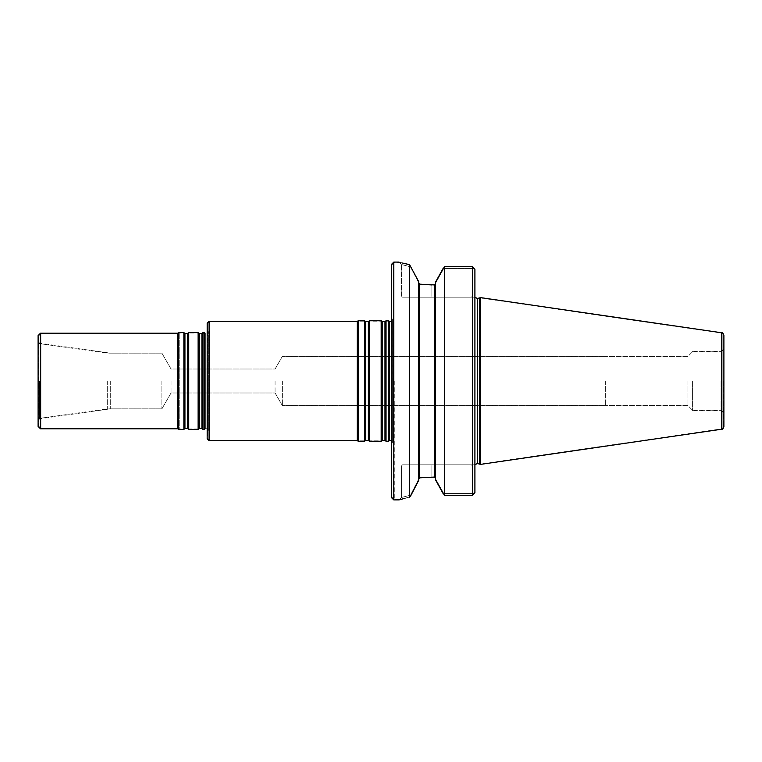 <?xml version="1.0" encoding="UTF-8"?>
<svg xmlns="http://www.w3.org/2000/svg" width="762" height="762" viewBox="0 0 762 762"><rect width="100%" height="100%" fill="white"/><g stroke="black" fill="none" stroke-linecap="round" stroke-linejoin="round"><path stroke-width="0.57" stroke-dasharray="3.81 2.86" d="M386.048 381L386.048 440.874L386.048 381M207.655 323.612L209.55 321.716L357.683 321.716L358.712 321.126L364.569 321.126L365.646 321.878L368.37 321.878L369.446 321.126L381.171 321.126L382.248 321.878L384.972 321.878L386.048 321.126L389.068 321.126L389.068 440.874L386.048 440.874L384.972 440.122L384.972 321.878L384.972 440.122L382.248 440.122L382.248 321.878L382.248 440.122L381.171 440.874L381.171 321.126L381.171 440.874L369.446 440.874L369.446 321.126L369.446 440.874L368.37 440.122L368.37 321.878L368.37 440.122L365.646 440.122L365.646 321.878L365.646 440.122L364.569 440.874L364.569 321.126L364.569 440.874L358.712 440.874L358.712 321.126L358.712 440.874L357.683 440.284L357.683 321.716L357.683 440.284L209.55 440.284L209.55 321.716L209.55 440.284L207.655 438.388L207.655 323.612L207.655 438.388M207.655 381L207.655 432.121L207.655 381M38.576 335.947L40.948 333.575L178.165 333.575L179.194 332.984L183.871 332.984L184.947 333.737L187.671 333.737L188.747 332.984L198.101 332.984L199.177 333.737L201.901 333.737L204.816 332.984L204.816 429.016L202.978 429.016L202.978 332.984L202.978 429.016L201.901 428.263L201.901 333.737L201.901 428.263L199.177 428.263L199.177 333.737L199.177 428.263L198.101 429.016L198.101 332.984L198.101 429.016L188.747 429.016L188.747 332.984L188.747 429.016L187.671 428.263L187.671 333.737L187.671 428.263L184.947 428.263L184.947 333.737L184.947 428.263L183.871 429.016L183.871 332.984L183.871 429.016L179.194 429.016L179.194 332.984L179.194 429.016L178.165 428.425L178.165 333.575L178.165 428.425L40.948 428.425L40.948 333.575L40.948 428.425L38.576 426.053L38.576 335.947L38.576 426.053M110.29 381L110.29 408.861L110.29 381M161.887 381L161.887 408.861L161.887 381M391.906 381L391.906 497.195L391.906 381M605.333 381L605.333 405.603L605.333 381M687.915 381L687.915 405.603L687.915 381M692.601 381L692.601 410.642L692.601 381M723.424 381L723.424 426.568L723.424 381M723.424 426.568C722.462 428.682 721.785 429.463 721.395 428.911L479.736 464.153L479.736 297.847L721.395 333.089L721.395 428.911L721.395 333.089C721.785 332.537 722.462 333.318 723.424 335.432M472.535 266.957L474.545 269.062L472.535 268.443L472.535 266.957L472.535 495.043L474.545 492.938L472.535 493.557L472.535 495.043L472.535 266.957L474.907 269.538L474.907 492.462L474.907 269.538L472.535 268.443L472.535 266.957L444.875 266.957L444.875 495.043L472.535 495.043L474.907 492.462L474.907 269.538L474.907 492.462L472.535 493.557L472.535 495.043L444.875 495.043L444.875 266.957L472.535 266.957M474.907 297.17L471.345 297.17L474.907 297.17L474.907 269.167L472.535 268.443L443.741 268.443L444.875 266.957L443.741 268.443L472.535 268.443L472.535 295.989L472.535 266.69L472.535 495.31L472.535 493.557L443.741 493.557L444.875 495.043L443.741 493.557L472.535 493.557L472.535 466.011L472.535 493.557L474.907 492.833L474.907 269.167L474.907 464.83L471.345 464.83L474.907 464.83L474.907 297.17L431.863 297.17L471.345 297.17L472.535 295.989L471.345 297.17L474.907 297.17M474.907 269.167L472.535 268.443L443.122 268.443L472.535 268.443L472.535 295.989L471.345 297.17L472.535 295.989L431.863 295.989L431.863 297.17L402.584 297.17L471.345 297.17L402.584 297.17L431.863 297.17L431.863 295.989L472.535 295.989L472.535 266.69L444.465 266.69L444.465 495.31L472.535 495.31L472.535 493.557L443.122 493.557L472.535 493.557L472.535 466.011L471.345 464.83L431.863 464.83L471.345 464.83L472.535 466.011L472.535 493.557L474.907 492.833L474.907 464.83L474.907 492.833M435.302 479.46L435.302 283.94L435.302 478.336L443.741 493.557L435.302 478.336L435.302 283.664L435.302 479.46L435.302 282.54M443.741 268.443L435.302 283.664L443.741 268.443M418.709 480.336L418.709 478.946L419.652 477.841L431.863 477.069L431.863 466.011L431.863 477.069L431.863 466.011L401.393 466.011L472.535 466.011L401.393 466.011L431.863 466.011L431.863 464.83L402.584 464.83L474.907 464.83L402.584 464.83L431.863 464.83L431.863 466.011L472.535 466.011L471.345 464.83L472.535 466.011L431.863 466.011L431.863 464.83L431.863 477.069L434.359 477.069L419.652 477.841L419.652 284.159L418.709 283.054L418.709 478.946L418.709 282.778L418.709 479.222L418.709 282.778L410.489 266.824C398.278 263.719 398.278 263.719 410.489 266.824C398.278 263.719 398.278 263.719 410.489 266.824L418.709 282.778L418.709 478.946L419.652 477.841L419.652 284.159L418.709 283.054L418.709 281.664L418.709 480.336L418.709 478.946L410.489 495.176C398.278 498.281 398.278 498.281 410.489 495.176C398.278 498.281 398.278 498.281 410.489 495.176L418.709 479.222L418.709 281.664L411.118 266.957C398.021 263.671 398.021 263.671 411.118 266.957C398.021 263.671 398.021 263.671 411.118 266.957L409.546 264.643L409.546 497.357L402.584 498.948M431.863 284.931L434.359 284.931L434.359 477.069L434.359 284.931L431.863 284.931L431.863 295.989L401.393 295.989L431.863 295.989L431.863 284.931L431.863 295.989L472.535 295.989L431.863 295.989L431.863 297.17L431.863 295.989L401.393 295.989L431.863 295.989L431.863 284.931M410.489 495.176L409.137 497.176L409.137 264.824L410.489 266.824L409.137 264.824C396.221 261.737 396.221 261.737 409.137 264.824C396.221 261.737 396.221 261.737 409.137 264.824L409.137 497.176L410.489 495.176M409.137 497.176C396.221 500.263 396.221 500.263 409.137 497.176C396.221 500.263 396.221 500.263 409.137 497.176M394.278 381L394.278 499.567L394.278 381M171.05 381L171.05 392.982L171.05 381M275.063 381L275.063 392.982L275.063 381M282.35 381L282.35 405.603L282.35 381M386.048 441.236L386.048 320.764M388.601 441.236L388.601 320.764M207.178 438.741L207.178 323.259M207.178 381L207.178 433.626L207.178 381M209.074 440.636L209.074 321.364M357.207 440.636L357.207 321.364M381.171 441.236L381.171 320.764M369.446 441.236L369.446 320.764M364.569 441.236L364.569 320.764M358.235 441.236L358.235 320.764M204.349 429.377L204.349 332.623M107.28 381L107.28 408.861L107.28 381M38.1 381L38.1 419.348L38.1 381M38.1 426.415L38.1 335.585M40.472 428.787L40.472 333.213M177.698 428.787L177.698 333.213M178.718 429.377L178.718 332.623M183.871 429.377L183.871 332.623M188.747 429.377L188.747 332.623M198.101 429.377L198.101 332.623M202.978 429.377L202.978 332.623M391.43 264.443L391.43 497.557M723.9 381L723.9 412.661L723.9 381M723.9 426.853L723.9 335.147M480.593 464.382L480.593 297.618M443.122 268.443L444.465 266.69M444.465 495.31L443.122 493.557M411.118 495.043C398.021 498.329 398.021 498.329 411.118 495.043C398.021 498.329 398.021 498.329 411.118 495.043L409.546 497.357M391.906 264.805L394.278 262.433L399.374 262.433L401.393 264.443L401.393 295.989L402.584 297.17L401.393 295.989L401.393 264.443L399.021 262.08L402.584 263.052M393.802 262.08L393.802 499.92M208.036 381L208.036 430.892L208.036 381M207.178 328.374L208.131 331.68L208.131 430.32C208.502 428.996 207.493 428.492 205.073 428.815C207.493 428.492 208.502 428.996 208.131 430.32L208.131 331.68C208.502 333.004 207.493 333.508 205.073 333.185L205.073 428.815L205.073 333.185C207.493 333.508 208.502 333.004 208.131 331.68L207.655 329.879M39.967 381L39.967 418.748L39.967 381M392.297 381L392.297 442.751L392.297 381M391.43 316.516L392.382 319.821L392.382 442.179C393.382 440.922 389.153 439.798 389.334 440.674L389.334 321.326L389.334 440.674C389.153 439.798 393.382 440.922 392.382 442.179L392.382 319.821L391.43 321.459L392.382 319.821L391.906 318.021M721.052 381L721.052 410.642L721.052 381M477.298 463.496L477.298 298.504L477.298 463.496M384.972 440.474L384.972 321.526M382.248 440.474L382.248 321.526M368.37 440.474L368.37 321.526M365.646 440.474L365.646 321.526M39.5 381L39.5 418.386L39.5 381M184.947 428.615L184.947 333.385M187.671 428.615L187.671 333.385M199.177 428.615L199.177 333.385M201.901 428.615L201.901 333.385M721.528 381L721.528 410.289L721.528 381M721.871 429.197L721.871 332.803M207.178 433.626L208.131 430.32L208.131 331.68L207.655 432.121M38.576 419.71L39.967 418.748L110.29 408.861L161.887 408.861L171.05 392.982L275.063 392.982L282.35 405.603L605.333 405.603L282.35 405.603L275.063 392.982L171.05 392.982L161.887 408.861L107.28 408.861L39.5 418.386L38.1 419.348M38.576 342.29L39.967 343.252L110.29 353.139L161.887 353.139L171.05 369.018L275.063 369.018L282.35 356.397L605.333 356.397L282.35 356.397L275.063 369.018L171.05 369.018L161.887 353.139L107.28 353.139L39.5 343.614L38.1 342.652M391.43 445.484L392.382 442.179L392.382 319.821L391.906 443.979M692.601 351.711L687.915 356.397L605.333 356.397L687.915 356.397L692.601 351.711L721.528 351.711L723.9 349.339M692.601 410.289L687.915 405.603L605.333 405.603L687.915 405.603L692.601 410.289L721.528 410.289L723.9 412.661M692.601 410.642L721.052 410.642L723.424 413.014M692.601 351.358L721.052 351.358L723.424 348.986M399.021 499.92L401.393 497.557L401.393 466.011L402.584 464.83L401.393 466.011L401.393 497.557L399.374 499.567L394.278 499.567L391.906 497.195"/><path stroke-width="1.14" d="M389.068 381L389.068 321.126L389.068 381M204.816 429.016L204.816 332.984L204.816 429.016M480.593 297.618L477.298 298.504L474.974 297.17L477.298 298.504L477.298 381L477.298 298.504L479.736 297.847L479.736 464.153L477.298 463.496L474.974 464.83L477.298 463.496L480.593 464.382L480.593 297.618L721.871 332.803L721.871 429.197C722.319 429.701 722.995 428.92 723.9 426.853L723.9 335.147C722.995 333.08 722.319 332.299 721.871 332.803M434.359 284.931L435.302 283.94L434.359 284.931L435.302 283.94L434.359 284.931L419.652 284.159L434.359 284.931L434.359 477.069L435.302 478.06L434.359 477.069L435.302 478.06L434.359 477.069L434.359 284.931M418.709 283.054L419.652 284.159L431.863 284.931L419.652 284.159L419.652 477.841L418.709 478.946L419.652 477.841L434.359 477.069L419.652 477.841L419.652 284.159L418.709 283.054M386.048 381L386.048 441.236L388.601 441.236L388.601 320.764L386.048 320.764L386.048 381M209.074 440.636L209.074 321.364L207.178 323.259L207.178 438.741L209.074 440.636L357.207 440.636L358.235 441.236L364.569 441.236L364.569 320.764L365.646 321.526L365.646 440.474L368.37 440.474L369.446 441.236L381.171 441.236L381.171 320.764L382.248 321.526L382.248 440.474L384.972 440.474L386.048 441.236M209.074 321.364L357.207 321.364L357.207 440.636M365.646 321.526L368.37 321.526L369.446 320.764L369.446 441.236M357.207 321.364L358.235 320.764L358.235 441.236M204.349 381L204.349 429.377L205.073 428.815L205.073 333.185L204.349 332.623L204.349 381M40.472 428.787L40.472 333.213L38.1 335.585L38.1 426.415L40.472 428.787L177.698 428.787L178.718 429.377L183.871 429.377L183.871 332.623L178.718 332.623L178.718 429.377M40.472 333.213L177.698 333.213L177.698 428.787M188.747 381L188.747 429.377L198.101 429.377L198.101 332.623L188.747 332.623L188.747 381M198.101 429.377L199.177 428.615L199.177 333.385L201.901 333.385L202.978 332.623L202.978 429.377L204.349 429.377M474.907 492.833L472.535 495.31L474.907 492.833L474.907 269.167L472.535 266.69L474.907 269.167M472.535 266.69L472.535 495.31L444.465 495.31L444.465 266.69L472.535 266.69M444.465 266.69L435.302 282.54L435.302 479.46L444.465 495.31M443.122 493.557L435.302 479.46M435.302 282.54L443.122 268.443M402.584 263.052L409.546 264.643C395.64 261.337 395.64 261.337 409.546 264.643L418.709 281.664L418.709 480.336L411.118 495.043L418.709 480.336M409.546 264.643L409.546 497.357L411.118 495.043M402.584 498.948L399.021 499.92L393.802 499.92L393.802 262.08L399.021 262.08M409.546 497.357C395.64 500.663 395.64 500.663 409.546 497.357M393.802 499.92L391.43 497.557L391.43 264.443L393.802 262.08M477.298 381L477.298 463.496L477.298 381M382.248 321.526L384.972 321.526L384.972 440.474M368.37 321.526L368.37 440.474M183.871 332.623L184.947 333.385L184.947 428.615L183.871 429.377M184.947 333.385L187.671 333.385L187.671 428.615L188.747 429.377M201.901 333.385L201.901 428.615L202.978 429.377M388.601 320.764L389.725 321.554L391.43 321.459L389.334 321.326L389.334 440.674L388.601 441.236M384.972 321.526L386.048 320.764M382.248 440.474L381.171 441.236M369.446 320.764L381.171 320.764M365.646 440.474L364.569 441.236M358.235 320.764L364.569 320.764M177.698 333.213L178.718 332.623M184.947 428.615L187.671 428.615M187.671 333.385L188.747 332.623M199.177 333.385L198.101 332.623M199.177 428.615L201.901 428.615M202.978 332.623L204.349 332.623M721.871 429.197L480.593 464.382"/></g></svg>
